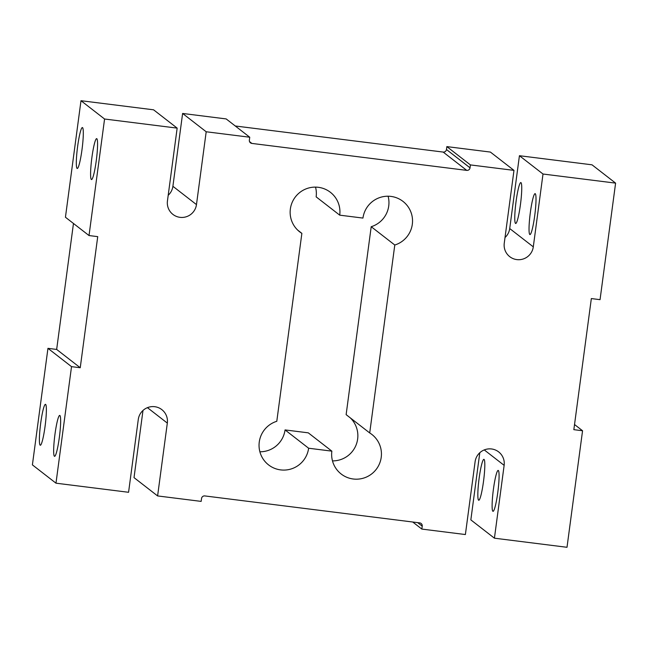<?xml version="1.0" encoding="UTF-8"?>
<svg xmlns="http://www.w3.org/2000/svg" width="648" height="648" viewBox="0 0 648 648"><rect width="100%" height="100%" fill="white"/><g stroke="black" fill="none" stroke-linecap="round" stroke-linejoin="round"><path stroke-width="0.97" d="M81.988 149.704A20.623 2.373 -82.8 0 0 82.377 127.559A20.623 2.373 -82.8 0 0 77.638 146.335A20.623 2.373 -82.8 0 0 77.25 168.48A20.623 2.373 -82.8 0 0 81.988 149.704M96.252 160.785A20.623 2.373 -82.8 0 0 96.649 138.64A20.623 2.373 -82.8 0 0 91.911 157.415A20.623 2.373 -82.8 0 0 91.514 179.561A20.623 2.373 -82.8 0 0 96.252 160.785M45.052 426.473A20.623 2.373 -82.8 0 0 45.449 404.328A20.623 2.373 -82.8 0 0 40.711 423.104A20.623 2.373 -82.8 0 0 40.314 445.249A20.623 2.373 -82.8 0 0 45.052 426.473M59.324 437.554A20.623 2.373 -82.8 0 0 59.721 415.409A20.623 2.373 -82.8 0 0 54.983 434.176A20.623 2.373 -82.8 0 0 54.586 456.33A20.623 2.373 -82.8 0 0 59.324 437.554M516.083 201.342A20.623 2.373 97.2 0 1 520.822 182.566A20.623 2.373 97.2 0 1 520.425 204.711A20.623 2.373 97.2 0 1 515.687 223.487A20.623 2.373 97.2 0 1 516.083 201.342M530.356 212.423A20.623 2.373 97.2 0 1 535.094 193.647A20.623 2.373 97.2 0 1 534.697 215.792A20.623 2.373 97.2 0 1 529.959 234.568A20.623 2.373 97.2 0 1 530.356 212.423M479.156 478.111A20.623 2.373 97.2 0 1 483.894 459.335A20.623 2.373 97.2 0 1 483.497 481.48A20.623 2.373 97.2 0 1 478.759 500.256A20.623 2.373 97.2 0 1 479.156 478.111M493.428 489.183A20.623 2.373 97.2 0 1 498.166 470.416A20.623 2.373 97.2 0 1 497.769 492.561A20.623 2.373 97.2 0 1 493.031 511.337A20.623 2.373 97.2 0 1 493.428 489.183M297.683 230.105L301.871 233.361A25.037 24.818 127.8 0 1 305.654 189.038A25.037 24.818 127.8 0 1 339.722 215.16L362.953 218.076A25.037 24.818 127.8 0 1 402.991 201.398A25.037 24.818 127.8 0 1 394.786 245.017L369.708 432.945A25.037 24.818 127.8 0 1 376.14 469.46A25.037 24.818 127.8 0 1 331.857 451.146L308.626 448.23L285.047 429.924A25.037 24.818 127.8 0 1 259.889 451.778M301.871 233.361L276.793 421.289A25.037 24.818 127.8 0 0 268.588 464.908A25.037 24.818 127.8 0 0 308.626 448.23M168.197 195.275A14.726 14.596 127.8 0 0 172.894 186.292L196.474 204.598A14.726 14.596 127.8 0 1 172.927 214.407A14.726 14.596 127.8 0 1 167.443 200.953L177.155 128.118L104.571 119.013L89.019 235.548L97.727 236.642L80.239 367.74L71.523 366.647L55.979 483.181L32.4 464.875L47.952 348.341L71.523 366.647M417.668 522.628L422.221 526.168A2.948 2.916 -52.2 0 0 419.702 522.887L204.841 495.931A2.948 2.916 -52.2 0 0 201.544 498.482L201.155 501.39L157.602 495.931L167.322 423.095A14.726 14.596 127.8 0 0 147.282 407.722A14.726 14.596 127.8 0 0 138.283 419.45L128.571 492.286L55.979 483.181M422.221 526.168L421.832 529.076L465.385 534.543L475.106 461.708A14.726 14.596 127.8 0 1 498.652 451.899A14.726 14.596 127.8 0 1 504.136 465.353L494.424 538.188L567.008 547.293L582.56 430.758L573.845 429.665L591.341 298.566L600.048 299.66L615.6 183.125L543.008 174.02L533.296 246.856A14.726 14.596 127.8 0 1 509.741 256.665A14.726 14.596 127.8 0 1 504.257 243.211L513.977 170.375L470.424 164.916L470.035 167.824A2.948 2.916 127.8 0 1 466.738 170.375L251.878 143.419A2.948 2.916 127.8 0 1 249.359 140.138L249.747 137.23L206.194 131.763L196.474 204.598M331.857 451.146L308.278 432.84L285.047 429.924M332.481 460.89A25.037 24.818 127.8 0 0 350.317 417.895M369.708 432.945L346.129 414.639L371.207 226.711A25.037 24.818 127.8 0 0 388.112 196.223M339.722 215.16L316.143 196.854A25.037 24.818 127.8 0 0 315.519 187.11M73.467 223.471L56.66 349.434L47.952 348.341M89.019 235.548L65.44 217.242L80.992 100.707L153.576 109.812L177.155 128.118M172.894 186.292L182.614 113.457L226.168 118.924L249.747 137.23M235.273 125.987L443.159 152.069A2.948 2.916 127.8 0 0 446.456 149.518L446.845 146.61L490.398 152.069L513.977 170.375M505.011 237.533A14.726 14.596 127.8 0 0 509.717 228.55L519.429 155.714L592.021 164.819L615.6 183.125M494.424 538.188L470.845 519.882L479.804 452.725M157.602 495.931L134.023 477.625L142.989 410.468M104.571 119.013L80.992 100.707M182.614 113.457L206.194 131.763M519.429 155.714L543.008 174.02M412.727 522.013L421.832 529.076M574.533 424.529L582.56 430.758M446.845 146.61L470.424 164.916M371.207 226.711L394.786 245.017M56.66 349.434L80.239 367.74M446.456 149.518L470.035 167.824M443.159 152.069L466.738 170.375M249.537 141.604L251.878 143.419M484.259 449.915L504.136 465.353M509.717 228.55L533.296 246.856M147.444 407.657L167.322 423.095"/></g></svg>
